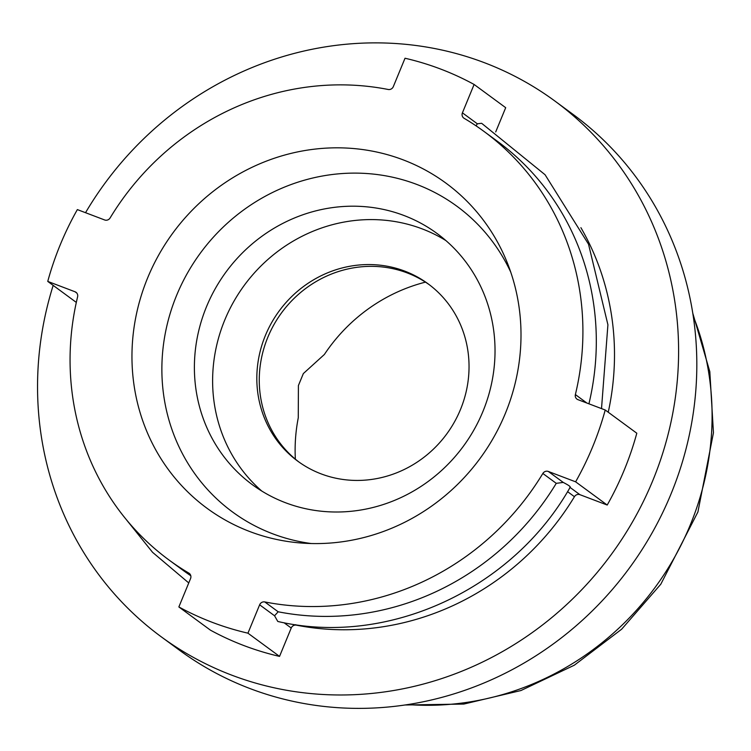 <?xml version="1.0" encoding="UTF-8"?>
<svg xmlns="http://www.w3.org/2000/svg" width="751" height="751" viewBox="0 0 751 751"><rect width="100%" height="100%" fill="white"/><g stroke="black" fill="none" stroke-linecap="round" stroke-linejoin="round"><path stroke-width="1.13" d="M295.716 624.682L296.363 625.151A4.581 4.328 -53.7 0 0 291.228 628.024L279.541 656.393A300.325 283.615 126.3 0 1 210.449 630.164L178.86 606.949A300.325 283.615 -53.7 0 0 247.943 633.177L259.639 604.808A4.581 4.328 126.3 0 1 264.765 601.936L278.17 611.783L274.556 615.773L277.776 621.443M296.363 625.151A265.938 251.144 -53.7 0 0 574.44 496.702L567.559 491.642M278.17 611.783A265.938 251.144 -53.7 0 0 556.256 483.334L542.851 473.477A4.581 4.328 126.3 0 1 548.324 471.459L575.623 481.823A300.325 283.615 -53.7 0 0 605.222 410.008L636.81 433.224A300.325 283.615 126.3 0 1 607.212 505.038L579.913 494.674A4.581 4.328 -53.7 0 0 574.44 496.702M425.47 282.132A167.351 158.048 -53.7 0 0 359.804 315.392A167.351 158.048 -53.7 0 0 324.385 354.463L303.338 373.576L298.41 385.526L298.269 417.828A167.351 158.048 -53.7 0 0 295.359 459.161M510.736 272.106A189.618 179.067 -53.7 0 0 491.098 239.719A189.618 179.067 -53.7 0 0 189.43 269.675A189.618 179.067 -53.7 0 0 311.252 543.536M482.236 218.682A201.747 190.519 126.3 0 1 507.244 262.662A201.747 190.519 126.3 0 1 301.189 543.02A201.747 190.519 126.3 0 1 158.583 255.246A201.747 190.519 126.3 0 1 482.236 218.682M224.352 457.256A155.889 147.224 -53.7 0 0 252.383 484.714A155.889 147.224 -53.7 0 0 463.339 446.291A155.889 147.224 -53.7 0 0 437.035 233.486A155.889 147.224 -53.7 0 0 239.428 255.969A155.889 147.224 -53.7 0 0 224.352 457.256M445.869 240.555A155.889 147.224 -53.7 0 0 253.603 273.777A155.889 147.224 -53.7 0 0 242.582 470.652A155.889 147.224 -53.7 0 0 261.77 491.041M426.512 455.256A110.04 103.92 126.3 0 1 297.762 461.17A110.04 103.92 126.3 0 1 279.194 310.952A110.04 103.92 126.3 0 1 428.108 283.831A110.04 103.92 126.3 0 1 426.512 455.256M429.309 284.732A110.04 103.92 -53.7 0 0 281.625 312.745A110.04 103.92 -53.7 0 0 298.992 462.053M161.212 636.782L179.433 650.178A332.421 313.927 -53.7 0 0 568.338 632.333A332.421 313.927 -53.7 0 0 573.163 114.471L554.942 101.075A332.421 313.927 126.3 0 1 550.117 618.937A332.421 313.927 126.3 0 1 161.212 636.782A332.421 313.927 126.3 0 1 53.18 285.399M85.53 212.702A332.421 313.927 126.3 0 1 554.942 101.075M605.222 410.008L577.923 399.645A4.581 4.328 126.3 0 1 575.379 394.575A265.938 251.144 126.3 0 0 531.792 178.269A265.938 251.144 126.3 0 0 483.982 131.425A265.938 251.144 126.3 0 0 464.109 118.301A4.581 4.328 126.3 0 1 462.419 112.838L474.106 84.469L505.695 107.684L495.707 131.932M608.244 412.233A265.938 251.144 -53.7 0 0 580.908 227.684M474.106 84.469A300.325 283.615 -53.7 0 0 405.024 58.24L393.327 86.609A4.581 4.328 126.3 0 1 388.201 89.482A265.938 251.144 126.3 0 0 110.115 217.94A4.581 4.328 126.3 0 1 104.642 219.959L77.353 209.595A300.325 283.615 -53.7 0 0 47.754 281.409L75.044 291.773A4.581 4.328 126.3 0 1 77.597 296.842A265.938 251.144 126.3 0 0 168.994 559.993L182.399 569.84A265.938 251.144 -53.7 0 0 190.782 575.735M76.311 302.409L47.754 281.409M189.524 573.604L188.867 573.116A4.581 4.328 126.3 0 1 190.557 578.58L178.86 606.949M188.867 573.116A265.938 251.144 126.3 0 1 168.994 559.993M279.541 656.393L247.943 633.177M542.851 473.477A265.938 251.144 126.3 0 1 264.765 601.936M570.253 487.099L569.859 487.286C571.192 487.014 568.986 485.39 563.241 482.424L556.256 483.334M575.623 481.823L607.212 505.038M481.494 123.295L477.336 123.802L476.021 125.83M588.925 403.822A265.938 251.144 -53.7 0 0 545.198 188.116A265.938 251.144 -53.7 0 0 497.378 141.272L483.982 131.425M291.228 628.024L284.047 622.748M570.065 487.437L579.913 494.674M407.755 704.569A279.935 264.361 -53.7 0 0 693.248 316.143M76.818 293.078L75.044 291.773M274.556 615.773L259.639 604.808M548.324 471.459L563.241 482.424M462.419 112.838L477.336 123.802M575.379 394.575L586.907 403.062M404.949 704.992L463.818 704.062L520.931 690.544L574.337 665.189L621.659 629.197L660.805 584.203L697.914 511.975L713.45 432.773L709.817 371.651L692.816 313.336M188.754 582.936L152.556 552.314L122.798 515.242M278.17 621.556C388.004 646.893 512.661 589.178 570.15 487.296M601.513 408.6L607.916 324.77L588.512 244.169L545.076 174.748L481.851 123.464"/></g></svg>
